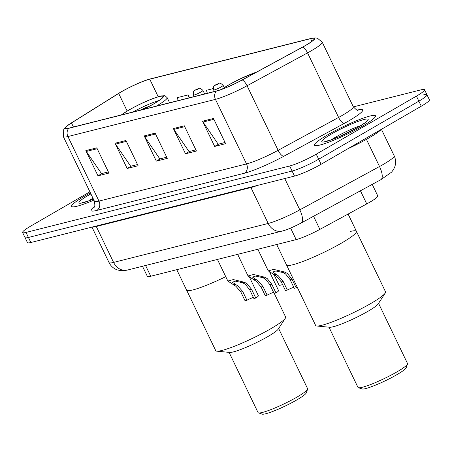 <?xml version="1.0" encoding="UTF-8"?>
<svg xmlns="http://www.w3.org/2000/svg" width="452" height="452" viewBox="0 0 452 452"><rect width="100%" height="100%" fill="white"/><g stroke="black" fill="none" stroke-linecap="round" stroke-linejoin="round"><path stroke-width="0.68" d="M372.222 184.382L377.759 195.88A21.154 2.65 154.3 0 1 366.753 203.914L319.869 229.396A21.154 2.65 154.3 0 1 296.162 239.605L150.753 276.24A21.154 2.65 154.3 0 1 147.341 276.347L142.487 266.256M89.897 191.817L30.719 226.107A21.154 2.65 -25.7 0 0 22.6 232.526L27.453 242.611A21.154 2.65 -25.7 0 0 30.866 242.509L294.518 176.082A21.154 2.65 -25.7 0 0 321.106 164.257L421.281 106.209A21.154 2.65 -25.7 0 0 429.4 99.79L426.97 94.75A21.154 2.65 -25.7 0 0 423.564 94.852M25.029 237.571A21.154 2.65 -25.7 0 0 28.436 237.464L292.088 171.042A21.154 2.65 -25.7 0 0 318.683 159.217L418.851 101.163A21.154 2.65 -25.7 0 0 426.97 94.75A21.154 2.65 -25.7 0 1 418.851 101.163L318.683 159.217A21.154 2.65 -25.7 0 1 292.088 171.042L28.436 237.464A21.154 2.65 -25.7 0 1 25.029 237.571M84.637 196.123A33.849 4.243 -25.7 0 0 71.642 206.389A33.849 4.243 -25.7 0 0 93.897 200.123A33.849 4.243 -25.7 0 1 71.642 206.389A33.849 4.243 -25.7 0 1 84.637 196.123A33.849 4.243 -25.7 0 1 90.423 192.902A33.849 4.243 -25.7 0 0 84.637 196.123M327.502 134.933A33.849 4.243 -25.7 0 0 314.507 145.199A33.849 4.243 -25.7 0 0 331.712 141.03A33.849 4.243 -25.7 0 0 362.51 126.114A33.849 4.243 -25.7 0 0 375.505 115.842A33.849 4.243 -25.7 0 0 358.3 120.017A33.849 4.243 -25.7 0 0 327.502 134.933A33.849 4.243 -25.7 0 0 314.507 145.199A33.849 4.243 -25.7 0 0 331.712 141.03A33.849 4.243 -25.7 0 0 362.51 126.114A33.849 4.243 -25.7 0 0 375.505 115.842A33.849 4.243 -25.7 0 0 358.3 120.017A33.849 4.243 -25.7 0 0 327.502 134.933M121.407 91.807A22.566 2.831 154.3 0 1 149.77 79.196L310.586 38.674A22.566 2.831 154.3 0 1 314.225 38.567A22.566 2.831 154.3 0 1 302.484 47.138L242.006 80.01A22.566 2.831 154.3 0 1 216.717 90.897L69.173 128.074A22.566 2.831 154.3 0 1 65.534 128.182A22.566 2.831 154.3 0 1 71.478 122.972L118.684 93.445A22.566 2.831 154.3 0 1 121.407 91.807M121.113 91.88A23.131 2.898 -25.7 0 0 118.322 93.558L71.117 123.085A23.131 2.898 -25.7 0 0 66.54 126.306A23.131 2.898 -25.7 0 0 68.755 128.311L216.299 91.14A23.131 2.898 -25.7 0 0 242.221 79.981L302.699 47.104A23.131 2.898 -25.7 0 0 312.129 38.183A23.131 2.898 -25.7 0 0 311.004 38.437L150.188 78.953A23.131 2.898 -25.7 0 0 121.113 91.88M22.6 232.526A21.154 2.65 -25.7 0 0 26.007 232.424L289.659 165.997A21.154 2.65 -25.7 0 0 316.253 154.172L416.422 96.123A21.154 2.65 -25.7 0 0 424.547 89.705A21.154 2.65 -25.7 0 0 421.134 89.807L353.362 106.881M213.48 118.458L225.616 143.674L214.672 146.431L202.541 121.215L213.48 118.458M125.961 140.51L138.092 165.72L127.153 168.477L115.017 143.261L125.961 140.51M96.784 147.855L108.921 173.071L97.982 175.828L85.846 150.612L96.784 147.855M184.303 125.809L196.439 151.024L185.501 153.776L173.365 128.566L184.303 125.809M155.132 133.159L167.268 158.369L156.33 161.127L144.194 135.916L155.132 133.159M213.259 88.575L206.428 90.293L207.344 93.259M189.563 97.739L188.19 94.886L177.252 97.643L178.173 100.61M156.33 161.127L160.364 158.788M166.698 157.194L159.861 158.918L144.68 136.753A5.639 4.774 -104.1 0 1 144.194 135.916M185.501 153.776L189.535 151.443M195.874 149.844L189.038 151.567L173.85 129.402A5.639 4.774 -104.1 0 1 173.365 128.566M97.982 175.828L102.016 173.489M108.356 171.896L101.519 173.613L86.332 151.454A5.639 4.774 -104.1 0 1 85.846 150.612M127.153 168.477L131.187 166.138M137.527 164.545L130.69 166.268L115.503 144.103A5.639 4.774 -104.1 0 1 115.017 143.261M214.672 146.431L218.712 144.092M225.045 142.493L218.209 144.216L203.021 122.051A5.639 4.774 -104.1 0 1 202.541 121.215M188.19 94.886L189.111 97.852M143.013 109.469A23.973 3.006 -25.7 0 0 153.855 103.762A23.973 3.006 -25.7 0 0 163.059 96.485A23.973 3.006 -25.7 0 0 150.878 99.44A23.973 3.006 -25.7 0 0 129.057 110.005A23.973 3.006 -25.7 0 0 121.718 114.836M216.875 351.176A38.782 4.859 -25.7 0 0 221.977 350.447A38.782 4.859 -25.7 0 0 258.77 335.231A38.782 4.859 -25.7 0 0 285.325 318.231L278.274 329.067A27.499 3.446 -25.7 0 1 259.448 341.124A27.499 3.446 -25.7 0 1 233.356 351.91A27.499 3.446 -25.7 0 1 229.74 352.43L216.875 351.176A38.782 4.859 -25.7 0 1 215.728 350.633L186.603 290.122A38.782 4.859 -25.7 0 0 225.74 276.669A38.782 4.859 154.3 0 1 192.851 289.93A38.782 4.859 154.3 0 1 186.603 290.122L176.766 269.686M133.063 111.977A22.566 2.831 154.3 0 1 159.036 100.525M148.894 106.497A8.464 1.062 -25.7 0 0 140.459 110.113M285.325 318.231A38.782 4.859 -25.7 0 0 285.619 316.999L274.24 293.359M229.079 352.362L258.052 412.563A27.499 3.446 -25.7 0 0 258.437 412.857A27.499 3.446 -25.7 0 0 262.482 412.427A27.499 3.446 -25.7 0 0 289.495 401.167A27.499 3.446 -25.7 0 0 307.597 389.2A27.499 3.446 -25.7 0 0 307.609 388.709L278.635 328.514M258.437 412.857L262.154 414.128A24.679 3.091 -25.7 0 0 265.782 413.738A24.679 3.091 -25.7 0 0 290.026 403.636A24.679 3.091 -25.7 0 0 306.275 392.895L307.597 389.2M347.921 148.719A35.256 4.418 -25.7 0 0 369.001 137.905A35.256 4.418 -25.7 0 0 381.516 129.249M341.52 243.074A38.782 4.859 -25.7 0 0 356.413 231.311A38.782 4.859 154.3 0 1 332.983 247.775A38.782 4.859 154.3 0 1 292.772 264.753A38.782 4.859 154.3 0 1 286.517 264.945A38.782 4.859 -25.7 0 0 306.23 260.166A38.782 4.859 -25.7 0 0 341.52 243.074M256.233 72.275A23.973 3.006 -25.7 0 0 228.978 84.835A23.973 3.006 -25.7 0 0 222.418 89.05M350.159 231.497A38.782 4.859 154.3 0 1 356.413 231.311L348.108 214.05M276.686 244.515L315.643 325.463A38.782 4.859 -25.7 0 0 316.79 325.999A38.782 4.859 -25.7 0 0 321.897 325.27A38.782 4.859 -25.7 0 0 358.685 310.061A38.782 4.859 -25.7 0 0 385.24 293.06A38.782 4.859 -25.7 0 0 385.533 291.822L356.413 231.311M316.79 325.999L329.655 327.254A27.499 3.446 -25.7 0 0 333.277 326.739A27.499 3.446 -25.7 0 0 359.363 315.954A27.499 3.446 -25.7 0 0 378.194 303.897L385.24 293.06M328.994 327.191L357.967 387.387A27.499 3.446 -25.7 0 0 358.357 387.686A27.499 3.446 -25.7 0 0 362.402 387.251A27.499 3.446 -25.7 0 0 389.415 375.996A27.499 3.446 -25.7 0 0 407.518 364.024A27.499 3.446 -25.7 0 0 407.529 363.538L378.556 303.337M358.357 387.686L362.069 388.952A24.679 3.091 -25.7 0 0 365.702 388.567A24.679 3.091 -25.7 0 0 389.94 378.46A24.679 3.091 -25.7 0 0 406.19 367.719L407.518 364.024M282.556 284.534A10.577 1.328 154.3 0 1 279.042 285.144L274.07 274.816M246.922 300.247L245.04 300.721L240.882 292.071L236.012 286.365L227.842 281.042L233.339 279.573L244.266 282.223L246.95 283.607L251.6 289.37L255.764 298.021L253.883 298.489L249.719 289.845L245.125 284.071L242.391 282.698L235.447 281.167L232.311 282.201L237.831 285.907L242.764 291.596L246.922 300.247A7.051 0.881 154.3 0 1 253.38 297.444M249.651 277.573L258.369 295.687A10.577 1.328 154.3 0 1 255.764 298.021M267.126 295.156L265.245 295.631L261.087 286.98L256.211 281.274L248.046 275.952L253.538 274.483L264.465 277.138L267.155 278.522L271.805 284.28L275.963 292.93L274.082 293.404L269.923 284.754L265.33 278.98L262.589 277.607L255.646 276.076L252.515 277.11L258.035 280.816L262.962 286.512L267.126 295.156A7.051 0.881 154.3 0 1 273.579 292.354M269.85 272.483L278.568 290.596A10.577 1.328 154.3 0 1 275.963 292.93M287.331 290.065L285.449 290.54L281.285 281.895L276.415 276.189L268.245 270.861L273.742 269.392L284.67 272.047L287.353 273.432L292.003 279.195L296.167 287.839L294.286 288.314L290.122 279.664L285.528 273.889L282.794 272.516L275.85 270.985L272.714 272.019L278.24 275.726L283.167 281.421L287.331 290.065A7.051 0.881 154.3 0 1 293.783 287.269M297.207 287.15A10.577 1.328 154.3 0 1 296.167 287.839M145.572 265.482L150.753 276.24M290.613 228.079L296.162 239.605M313.552 216.271L319.869 229.396M360.436 190.789L366.753 203.914M284.749 178.546L299.817 209.847A14.102 5.13 61.5 0 1 301.179 222.994C292.726 227.379 286.365 230.074 282.088 231.085L127.453 270.047L123.419 270.708L120.232 270.607L117.091 269.838C113.458 268.46 110.768 266.036 109.028 262.555A28.205 3.537 -25.7 0 0 113.576 262.414L268.205 223.457A28.205 3.537 -25.7 0 0 299.817 209.847L379.516 166.522A28.205 3.537 -25.7 0 0 383.358 164.37A28.205 3.537 -25.7 0 0 394.189 155.81L381.443 129.328M366.442 139.363L379.516 166.522A14.102 5.13 61.5 0 1 380.878 179.676L301.179 222.994M30.866 242.509L26.007 232.424M421.281 106.209L416.422 96.123M321.106 164.257L316.253 154.172M294.518 176.082L289.659 165.997M127.453 270.047A14.102 11.927 -104.1 0 1 113.576 262.414L96.282 226.486A28.205 3.537 154.3 0 1 92.428 227M282.088 231.085A14.102 11.927 -104.1 0 1 268.205 223.457L250.911 187.529L96.282 226.486A3.526 2.983 75.9 0 0 96.061 226.085M257.561 185.393A28.205 3.537 154.3 0 1 250.911 187.529A3.526 2.983 75.9 0 0 250.69 187.122M149.77 79.196L158.211 96.734M357.255 110.073A35.256 4.418 154.3 0 1 349.136 120.661A35.256 4.418 154.3 0 1 344.328 123.356L283.85 156.234A35.256 4.418 154.3 0 1 244.34 173.246L96.796 210.417A35.256 4.418 154.3 0 1 94.57 206.428M302.699 47.104A7.051 2.565 61.5 0 1 307.546 52.884L338.61 117.435A28.205 3.537 -25.7 0 0 342.458 115.277A28.205 3.537 -25.7 0 0 353.283 106.723C356.052 109.717 357.668 110.876 358.142 110.203M216.299 91.14A7.051 5.966 75.9 0 0 215.457 99.372L67.913 136.544A7.051 5.966 -104.1 0 1 68.755 128.311M242.221 79.981A7.051 2.565 61.5 0 1 247.063 85.756A28.205 3.537 154.3 0 1 215.457 99.372L246.521 163.918A28.205 3.537 -25.7 0 0 278.133 150.307L338.61 117.435A7.051 2.565 -118.5 0 0 344.328 123.356M96.796 210.417A7.051 5.966 -104.1 0 0 98.977 201.095L67.913 136.544A28.205 3.537 154.3 0 1 63.365 136.679L94.428 201.23A28.205 3.537 -25.7 0 0 98.977 201.095L246.521 163.918A7.051 5.966 -104.1 0 1 244.34 173.246M312.129 38.183L315.112 37.872L317.406 38.194L322.219 42.172A28.205 3.537 154.3 0 1 307.546 52.884L247.063 85.756L278.133 150.307A7.051 2.565 -118.5 0 0 283.85 156.234M310.586 38.674L311.869 41.341M118.684 93.445L127.148 111.034M71.478 122.972L73.416 127.001M155.544 134.012L144.68 136.753M126.374 141.363L115.503 144.103M97.197 148.714L86.332 151.454M184.715 126.667L173.85 129.402M213.892 119.317L203.021 122.051M92.976 198.213A21.493 2.695 -25.7 0 0 92.846 198.292A21.493 2.695 -25.7 0 0 88.524 200.97M90.897 193.891A25.724 3.226 -25.7 0 0 88.835 195.061A25.724 3.226 -25.7 0 0 79.066 203.004A25.724 3.226 -25.7 0 0 93.423 199.134M143.222 109.418A24.329 3.051 -25.7 0 0 154.036 103.711A24.329 3.051 -25.7 0 0 159.454 96.451A24.329 3.051 -25.7 0 0 128.876 110.051A24.329 3.051 -25.7 0 0 121.509 114.887M169.602 102.768L167.133 97.632A27.148 3.401 154.3 0 1 156.708 105.87A27.148 3.401 154.3 0 1 156.245 106.135M360.736 125.656A21.493 2.695 -25.7 0 0 335.712 137.103A21.493 2.695 -25.7 0 0 331.389 139.781M358.306 127.17A25.724 3.226 -25.7 0 0 364.041 119.492A25.724 3.226 -25.7 0 0 331.7 133.871A25.724 3.226 -25.7 0 0 325.971 141.549A25.724 3.226 -25.7 0 0 358.306 127.17M256.544 72.111A24.329 3.051 -25.7 0 0 228.791 84.88A24.329 3.051 -25.7 0 0 222.147 89.151M200.903 92.016A5.288 0.661 154.3 0 1 196.089 94.349A5.288 0.661 154.3 0 1 193.399 94.999C193.117 89.021 194.202 91.79 195.484 89.886C198.592 89.411 198.196 86.061 202.931 90.411A5.288 0.661 154.3 0 1 200.903 92.016M195.739 89.784L197.558 89.326L195.739 89.784M221.101 86.931A5.288 0.661 154.3 0 1 216.293 89.259A5.288 0.661 154.3 0 1 213.604 89.908C213.321 83.936 214.406 86.699 215.689 84.795C218.791 84.321 218.401 80.97 223.135 85.326A5.288 0.661 154.3 0 1 221.101 86.931M215.937 84.694L217.762 84.236L215.937 84.694M233.526 284.929L235.402 284.461M242.391 282.698L244.266 282.223M249.719 289.845L251.6 289.37M240.882 292.071L242.764 291.596M253.725 279.839L255.6 279.37M262.589 277.607L264.465 277.138M269.923 284.754L271.805 284.28M261.087 286.98L262.962 286.512M273.929 274.754L275.805 274.279M282.794 272.516L284.67 272.047M290.122 279.664L292.003 279.195M281.285 281.895L283.167 281.421M394.189 155.81C395.828 159.358 396.042 162.98 394.839 166.686L393.477 169.619L391.556 172.178L380.878 179.676M109.028 262.555L91.971 227.113M66.54 126.306L64.421 128.47L63.269 130.413L63.365 136.679M424.547 89.705L426.97 94.75M322.219 42.172L353.283 106.723M94.428 201.23C95.039 205.276 94.937 207.265 94.123 207.197M93.406 199.1L88.1 201.117L81.88 202.79L82.445 202.897M167.133 97.632C163.607 94.643 166.104 95.903 161.347 95.931C151.985 98.406 141.092 103.141 128.673 110.135L121.294 114.944M366.041 122.108L366.301 121.599C367.363 121.221 364.594 123.119 358.007 127.294L338.412 137.018L330.971 139.928L324.745 141.6L325.31 141.708M256.77 71.987L239.967 78.976L228.593 84.959L221.904 89.242M194.162 96.581L193.399 94.999M204.632 93.943L202.931 90.411M214.367 91.49L213.604 89.908M224.243 87.626L223.135 85.326M227.842 281.042L217.446 259.437M248.046 275.952L237.65 254.346M268.245 270.861L257.849 249.261"/></g></svg>

